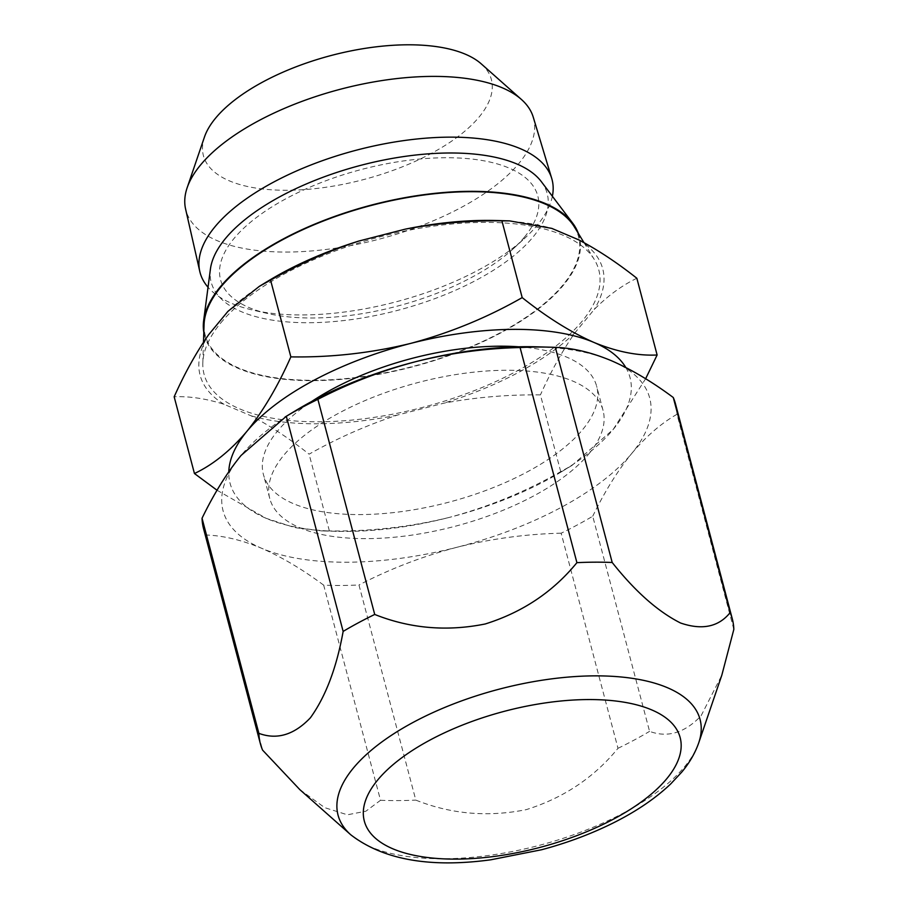 <?xml version="1.0" encoding="UTF-8"?>
<svg xmlns="http://www.w3.org/2000/svg" width="908" height="908" viewBox="0 0 908 908"><rect width="100%" height="100%" fill="white"/><g stroke="black" fill="none" stroke-linecap="round" stroke-linejoin="round"><path stroke-width="0.68" stroke-dasharray="4.54 3.41" d="M524.438 237.113A164.064 70.642 165.2 0 0 445.397 157.731A164.064 70.642 165.2 0 0 233.923 238.611A164.064 70.642 165.2 0 0 267.826 313.544A164.064 70.642 165.2 0 0 513.383 248.667A164.064 70.642 165.2 0 0 524.438 237.113M552.37 196.264A182.031 78.383 -14.8 0 1 537.218 225.218A182.031 78.383 -14.8 0 1 524.96 238.032A182.031 78.383 -14.8 0 1 252.503 310.014A182.031 78.383 -14.8 0 1 208.034 287.246M533.257 117.177A179.818 77.43 -14.8 0 1 518.922 163.406A179.818 77.43 -14.8 0 1 331.034 248.815A179.818 77.43 -14.8 0 1 185.595 209.033M481.285 63.889A148.923 64.127 -14.8 0 1 479.242 116.86A148.923 64.127 -14.8 0 1 305.009 189.556A148.923 64.127 -14.8 0 1 204.459 137.029M541.293 181.589A173.746 74.819 -14.8 0 1 510.33 258.519A173.746 74.819 -14.8 0 1 317.709 322.544A173.746 74.819 -14.8 0 1 210.429 269.006M578.317 233.379A193.824 83.457 -14.8 0 1 538.194 309.038A193.824 83.457 -14.8 0 1 335.381 379.828A193.824 83.457 -14.8 0 1 203.812 332.328M299.799 789.597L324.78 807.677L347.378 814.794L365.867 811.219L380.52 800.288L323.679 585.161A244.07 105.101 165.2 0 0 358.966 584.979L415.807 800.107C451.094 814.158 487.902 817.336 526.22 809.641C563.516 797.984 594.116 777.532 617.996 748.305L561.155 533.189A244.07 105.101 165.2 0 0 592.731 516.232L649.572 731.36C667.652 738.056 684.825 732.87 701.067 715.81L721.837 675.132M574.299 226.807A193.052 83.127 -14.8 0 1 562.824 285.112A193.052 83.127 -14.8 0 1 350.658 378.103A193.052 83.127 -14.8 0 1 204.062 324.633M220.689 323.021A204.141 87.906 -14.8 0 1 419.905 228.226A204.141 87.906 -14.8 0 1 594.309 259.506A204.141 87.906 -14.8 0 1 582.176 321.16A204.141 87.906 -14.8 0 1 357.82 419.485A204.141 87.906 -14.8 0 1 202.813 362.95A204.141 87.906 -14.8 0 1 220.689 323.021M589.02 453.671A172.372 74.218 165.2 0 0 603.048 410.416A172.372 74.218 165.2 0 0 462.671 373.54A172.372 74.218 165.2 0 0 283.784 455.237A172.372 74.218 165.2 0 0 269.755 498.481A172.372 74.218 165.2 0 0 410.132 535.368A172.372 74.218 165.2 0 0 589.02 453.671M518.604 346.788A172.372 74.218 -14.8 0 1 596.692 386.354A172.372 74.218 -14.8 0 1 582.652 429.609A172.372 74.218 -14.8 0 1 403.776 511.306A172.372 74.218 -14.8 0 1 263.388 474.419A172.372 74.218 -14.8 0 1 277.428 431.175A172.372 74.218 -14.8 0 1 311.75 401.45M217.046 490.252L266.169 518.343L295.009 527.673L321.704 530.908L329.377 530.919C369.862 531.566 409.849 527.06 449.301 517.412A206.842 89.063 -14.8 0 1 336.221 531.305A206.842 89.063 -14.8 0 1 266.169 518.343A206.842 89.063 -14.8 0 1 228.793 471.74M625.782 367.479A206.842 89.063 -14.8 0 1 613.184 429.45A206.842 89.063 -14.8 0 1 561.462 471.785A206.842 89.063 -14.8 0 1 449.301 517.412C488.629 506.868 525.766 491.614 560.713 471.649L571.949 465.452L613.184 429.45L645.633 378.75M560.713 471.649L540.43 394.901C507.799 394.526 475.599 397.284 443.864 403.175L397.511 415.047C366.401 425.353 336.925 438.394 309.095 454.17C289.153 438.428 269.812 425.636 251.073 415.796L224.038 404.298C206.127 398.623 189.511 396.126 174.166 396.785M329.377 530.919L309.095 454.17M636.849 278.257C622.025 285.407 607.815 295.815 594.218 309.469L574.912 332.839C562.347 350.874 550.861 371.565 540.43 394.901M578.827 239.882A208.227 89.665 -14.8 0 1 594.218 309.469M495.87 220.508A208.227 89.665 -14.8 0 1 551.792 228.385M227.953 311.342A208.227 89.665 -14.8 0 1 269.131 280.413M224.038 404.298A208.227 89.665 -14.8 0 1 208.636 334.712M397.511 415.047A208.227 89.665 -14.8 0 1 251.073 415.796M574.912 332.839A208.227 89.665 -14.8 0 1 443.864 403.175M203.54 528.615A244.07 105.101 165.2 0 0 205.753 535.005L262.594 750.133M323.679 585.161C302.353 569.327 281.662 557.035 261.595 548.273A220.633 94.999 -14.8 0 1 241.063 455.453A220.633 94.999 -14.8 0 1 296.224 410.291M561.155 533.189C526.038 534.04 491.296 538.739 456.94 547.274A220.633 94.999 -14.8 0 1 261.595 548.273C241.63 539.988 223.016 535.572 205.753 535.005M733.834 629.403L676.993 414.286C661.24 423.287 646.155 436.339 631.741 453.455A220.633 94.999 -14.8 0 1 456.94 547.274C422.651 556.309 389.997 568.885 358.966 584.979M536.48 346.811A220.633 94.999 -14.8 0 1 611.197 360.624A220.633 94.999 -14.8 0 1 631.741 453.455C617.61 470.821 604.603 491.75 592.731 516.232M676.993 414.286A244.07 105.101 165.2 0 0 675.495 403.912M617.996 748.305A244.07 105.101 165.2 0 0 649.572 731.36M380.52 800.288A244.07 105.101 165.2 0 0 415.807 800.107M698.74 742.801A187.23 80.619 -14.8 0 1 684.825 766.454A187.23 80.619 -14.8 0 1 515.835 850.83A187.23 80.619 -14.8 0 1 350.726 834.747M583.957 242.595L594.309 259.506M603.048 410.416L596.692 386.354M336.221 531.305L321.704 530.908M561.462 471.785L571.949 465.452M269.755 498.481L263.388 474.419M203.483 342.259L202.813 362.95M513.383 248.667L524.96 238.032M267.826 313.544L252.503 310.014"/><path stroke-width="1.36" d="M208.034 287.246A182.031 78.383 -14.8 0 1 199.783 271.413A182.031 78.383 -14.8 0 1 214.89 226.875A182.031 78.383 -14.8 0 1 402.494 140.785A182.031 78.383 -14.8 0 1 551.724 178.422A182.031 78.383 -14.8 0 1 552.37 196.264M199.783 271.413L185.595 209.033A179.818 77.43 -14.8 0 1 187.15 187.752A179.818 77.43 -14.8 0 1 200.509 165.04A179.818 77.43 -14.8 0 1 362.814 84.001A179.818 77.43 -14.8 0 1 521.396 99.449A179.818 77.43 -14.8 0 1 533.257 117.177L551.724 178.422M187.15 187.752L204.459 137.029A148.923 64.127 -14.8 0 1 215.525 118.21A148.923 64.127 -14.8 0 1 349.955 51.098A148.923 64.127 -14.8 0 1 481.285 63.889L521.396 99.449M203.812 332.328A193.824 83.457 -14.8 0 1 203.642 320.74L210.429 269.006A173.746 74.819 -14.8 0 1 248.032 217.205A173.746 74.819 -14.8 0 1 412.357 155.416A173.746 74.819 -14.8 0 1 541.293 181.589L572.732 223.22A193.824 83.457 -14.8 0 1 578.317 233.379M203.642 320.74A193.824 83.457 -14.8 0 1 245.591 262.945A193.824 83.457 -14.8 0 1 428.916 194.028A193.824 83.457 -14.8 0 1 572.732 223.22M698.74 742.801L721.837 675.132L733.834 629.403A244.07 105.101 165.2 0 0 732.336 619.029A244.07 105.101 165.2 0 0 730.123 612.639C718.591 626.929 702.066 630.379 680.546 623.001C657.96 611.64 635.18 591.471 612.196 562.483A244.07 105.101 165.2 0 0 576.909 562.665C553.051 591.868 522.486 612.31 485.212 623.978C446.872 631.696 410.041 628.518 374.72 614.455A244.07 105.101 165.2 0 0 343.145 631.412C336.562 667.891 325.631 696.686 310.377 717.819C294.135 734.878 276.963 740.054 258.882 733.358L202.041 518.241A244.07 105.101 165.2 0 0 203.54 528.615L260.38 743.731A244.07 105.101 165.2 0 0 262.594 750.133L299.799 789.597L350.726 834.747A187.23 80.619 -14.8 0 1 353.291 768.157A187.23 80.619 -14.8 0 1 572.335 676.755A187.23 80.619 -14.8 0 1 698.74 742.801C695.108 753.152 689.444 762.913 681.76 772.095L670.626 784.013C653.987 799.766 632.876 813.704 607.304 825.837C586.795 835.564 564.889 843.532 541.622 849.74L490.819 859.797C429.825 868.071 383.131 859.717 350.726 834.747M203.483 342.259L204.062 324.633A193.052 83.127 -14.8 0 1 220.962 286.871A193.052 83.127 -14.8 0 1 409.36 197.218A193.052 83.127 -14.8 0 1 574.299 226.807L583.957 242.595M311.75 401.45A172.372 74.218 -14.8 0 1 518.604 346.788M645.633 378.75L657.12 354.994C637.825 355.959 616.759 351.771 593.923 342.429A206.842 89.063 -14.8 0 1 625.782 367.479M410.779 343.372A206.842 89.063 -14.8 0 1 593.923 342.429C570.803 332.214 546.9 317.267 522.191 297.608C487.153 317.618 450.016 332.861 410.779 343.372C371.236 353.042 331.25 357.536 290.855 356.878C277.962 386.036 263.309 410.847 246.908 431.323A206.842 89.063 -14.8 0 1 410.779 343.372M228.793 471.74A206.842 89.063 -14.8 0 1 246.908 431.323C230.473 450.674 212.983 464.748 194.448 473.533L217.046 490.252M657.12 354.994L636.849 278.257C617.224 262.718 597.884 249.927 578.827 239.882L551.792 228.385L509.581 220.882L501.92 220.86L522.191 297.608M290.855 356.878L270.573 280.129C298.891 264.137 328.367 251.096 359 241.006L405.343 229.134C437.611 223.198 469.799 220.44 501.92 220.86M194.448 473.533L174.166 396.785C184.676 373.29 196.162 352.599 208.636 334.712L227.953 311.342L259.336 286.338L270.573 280.129M405.343 229.134A208.227 89.665 -14.8 0 1 495.87 220.508L509.581 220.882M259.336 286.338L269.131 280.413A208.227 89.665 -14.8 0 1 359 241.006M202.041 518.241C213.913 493.748 226.921 472.83 241.063 455.453L286.315 416.284L343.145 631.412M732.336 619.029L675.495 403.912A244.07 105.101 165.2 0 0 673.282 397.511L730.123 612.639M612.196 562.483L555.356 347.355C572.653 347.946 591.267 352.372 611.197 360.624C631.298 369.386 652.001 381.678 673.282 397.511M374.72 614.455L317.879 399.338A244.07 105.101 165.2 0 0 286.315 416.284M317.879 399.338C348.978 383.233 381.644 370.668 415.864 361.634A220.633 94.999 -14.8 0 1 536.48 346.811L550.225 347.185A244.07 105.101 165.2 0 0 520.08 347.537L576.909 562.665M285.033 417.056L296.224 410.291A220.633 94.999 -14.8 0 1 415.864 361.634C450.277 353.064 485.008 348.366 520.08 347.537M555.356 347.355A244.07 105.101 165.2 0 0 550.225 347.185M258.882 733.358A244.07 105.101 165.2 0 0 260.38 743.731M666.858 778.599A163.338 70.336 165.2 0 0 588.18 699.557A163.338 70.336 165.2 0 0 377.626 780.074A163.338 70.336 165.2 0 0 456.304 859.116A163.338 70.336 165.2 0 0 666.858 778.599"/></g></svg>
